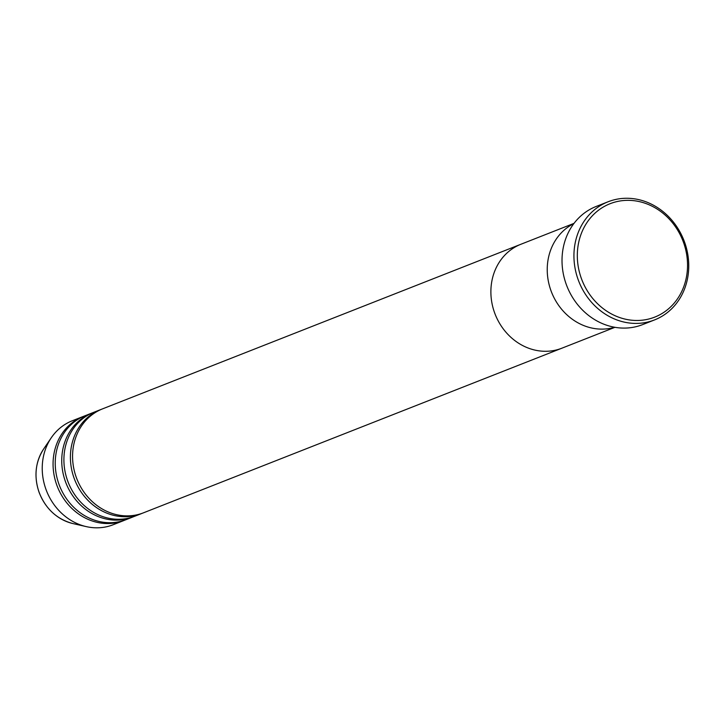 <?xml version="1.0" encoding="UTF-8"?>
<svg xmlns="http://www.w3.org/2000/svg" width="725" height="725" viewBox="0 0 725 725"><rect width="100%" height="100%" fill="white"/><g stroke="black" fill="none" stroke-linecap="round" stroke-linejoin="round"><path stroke-width="1.09" d="M683.566 242.567A60.936 54.148 68.5 0 0 611.891 203.045A60.936 54.148 68.5 0 0 581.287 278.246A60.936 54.148 68.5 0 0 652.971 317.767A60.936 54.148 68.5 0 0 683.566 242.567M578.07 279.415A63.474 56.405 -111.5 0 1 608.103 201.767A63.474 56.405 -111.5 0 1 684.618 242.259A63.474 56.405 -111.5 0 1 654.584 319.906A63.474 56.405 -111.5 0 1 578.07 279.415M573.856 223.599A55.861 49.635 68.5 0 0 550.873 290.399A55.861 49.635 68.5 0 0 614.637 327.265A55.861 49.635 -111.5 0 1 550.873 290.399A55.861 49.635 -111.5 0 1 573.856 223.599M608.103 201.767L596.186 206.453A63.474 56.405 68.5 0 0 566.153 284.1A63.474 56.405 68.5 0 0 642.667 324.592L654.584 319.906M101.554 409.272A55.861 49.635 68.5 0 0 100.467 409.679A55.861 49.635 68.5 0 0 74.041 478.011A55.861 49.635 68.5 0 0 141.375 513.644A55.861 49.635 68.5 0 0 142.453 513.2M574.037 223.354L520.949 244.243A55.861 49.635 68.5 0 0 494.522 312.575A55.861 49.635 -111.5 0 1 520.949 244.243L102.633 408.827A55.861 49.635 68.5 0 0 76.207 477.159A55.861 49.635 68.5 0 0 143.541 512.793L561.848 348.208A55.861 49.635 -111.5 0 1 494.522 312.575A55.861 49.635 68.5 0 0 561.848 348.208L614.945 327.31M92.891 412.679A55.861 49.635 68.5 0 0 91.803 413.087A55.861 49.635 68.5 0 0 65.377 481.418A55.861 49.635 68.5 0 0 132.702 517.052A55.861 49.635 68.5 0 0 133.781 516.617M100.467 409.679L93.969 412.235A55.861 49.635 68.5 0 0 67.543 480.566A55.861 49.635 68.5 0 0 134.868 516.2L141.375 513.644M84.218 416.087A55.861 49.635 68.5 0 0 83.13 416.503A55.861 49.635 68.5 0 0 56.704 484.835A55.861 49.635 68.5 0 0 124.038 520.468A55.861 49.635 68.5 0 0 125.117 520.024M91.803 413.087L85.296 415.652A55.861 49.635 68.5 0 0 58.87 483.983A55.861 49.635 68.5 0 0 126.204 519.617L132.702 517.052M83.13 416.503L72.292 420.763A55.861 49.635 68.5 0 0 51.285 437.755A55.861 49.635 68.5 0 0 45.865 489.094A55.861 49.635 68.5 0 0 86.248 526.613A55.861 49.635 68.5 0 0 113.2 524.728L124.038 520.468M72.926 523.568C56.849 519.272 45.539 508.796 39.014 492.139C33.812 476.416 35.344 462.061 43.609 449.056A46.844 41.624 68.5 0 0 39.068 492.112A46.844 41.624 68.5 0 0 72.926 523.568L86.248 526.613M43.609 449.056L51.285 437.755"/></g></svg>
